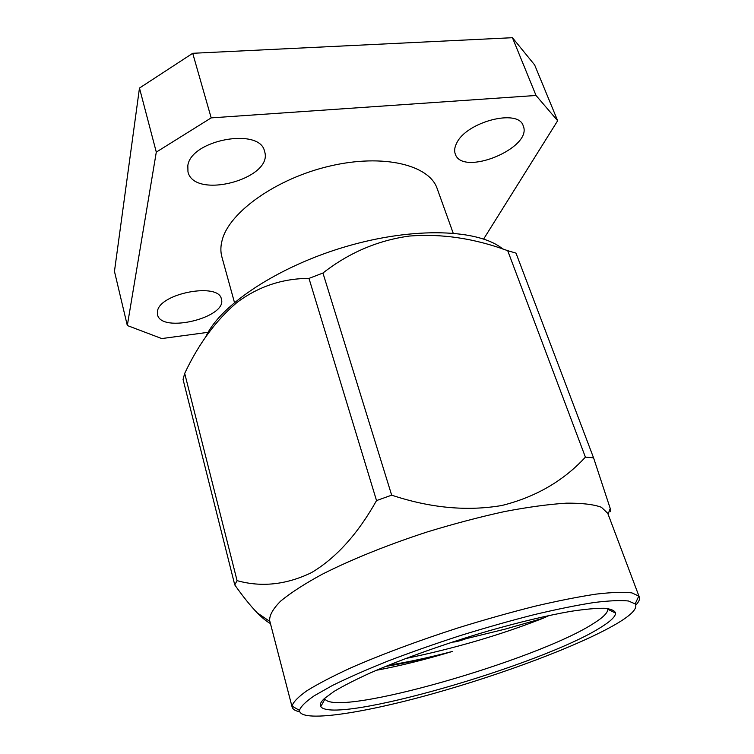 <?xml version="1.0" encoding="UTF-8"?>
<svg xmlns="http://www.w3.org/2000/svg" width="754" height="754" viewBox="0 0 754 754"><rect width="100%" height="100%" fill="white"/><g stroke="black" fill="none" stroke-linecap="round" stroke-linejoin="round"><path stroke-width="1.13" d="M324.616 698.327L324.936 699.024C336.944 717.742 537.234 660.08 593.53 623.473C603.049 617.526 607.809 612.795 607.818 609.289L607.677 608.535M324.343 698.581L334.079 691.399C343.39 685.848 355.483 679.684 370.355 672.907C402.118 659.024 445.171 643.652 487.489 631.211C519.497 622.097 547.197 615.481 570.599 611.371C584.633 609.232 595.867 608.195 604.293 608.252C610.994 608.921 614.764 610.542 615.603 613.106C615.434 616.687 610.344 621.541 600.325 627.658C541.089 665.188 334.069 725.056 320.77 706.63C319.47 704.736 320.657 702.049 324.343 698.581M453.163 233.09L437.179 188.613C429.394 164.975 383.541 153.458 329.95 166.04C276.36 178.434 229.207 212.185 222.176 240.121C220.545 246.134 220.451 251.732 221.883 256.907L234.456 302.467M157.454 311.327L157.492 314.635C161.177 333.834 227.736 317.406 221.374 299.055C219.046 282.109 159.471 293.268 157.454 311.327M187.831 165.597L187.963 171.884C194.419 200.206 274.239 178.519 264.522 151.262C260.064 127.209 191.045 139.697 187.831 165.597M456.632 143.26C454.577 147.266 454.125 150.838 455.256 153.976C462.23 177.049 533.201 147.916 523.201 125.786C518.45 108.265 466.132 121.884 456.632 143.26M483.653 239.009L557.658 120.734L536.028 95.475L211.186 117.878L156.295 152.12L127.313 325.521L161.771 338.574L208.132 332.316M536.028 95.475L512.437 37.7L534.652 64.957L557.658 120.734M512.437 37.7L192.713 53.298L211.186 117.878M156.295 152.12L139.471 88.067L192.713 53.298M139.471 88.067L114.457 271.365L127.313 325.521M470.675 636.253L470.411 636.48C467.838 638.638 455.133 642.568 452.541 642.003M502.937 249.103C479.28 229.225 414.549 226.436 346.133 246.53C277.698 266.511 219.885 305.389 205.851 336.718M507.706 250.677L585.406 457.141L593.558 457.819L516 253.118L507.706 250.677C474.445 238.387 441.712 233.504 409.516 236.04C377.858 240.356 348.998 252.694 322.938 273.033L391.665 495.161L376.529 500.581L308.98 278.405L322.938 273.033M184.702 373.409L183.052 379.422L234.758 584.897L237.076 580.646L184.702 373.409C198.604 343.862 216.012 320.243 236.916 302.524C258.415 286.511 282.439 278.471 308.98 278.405M234.758 584.897C243.108 596.716 250.62 606.046 257.303 612.908C262.166 617.865 266.539 621.428 270.441 623.567M609.6 510.156C610.91 512.597 611.126 512.041 610.231 508.488L593.558 457.819M585.406 457.141C563.474 480.948 535.613 497.075 501.844 505.5C467.037 511.448 430.317 507.998 391.665 495.161M376.529 500.581C357.83 533.926 336.133 557.96 311.43 572.672C286.266 584.774 261.478 587.432 237.076 580.646M635.811 605.076C638.892 601.871 640.052 599.204 639.307 597.064L607.752 513.304L601.381 507.254C593.53 504.369 581.824 503.012 566.263 503.172C548.601 504.294 528.017 507.093 504.511 511.57C479.77 516.98 454.134 523.738 427.575 531.834C387.961 544.708 351.081 559.619 322.147 574.294C304.484 583.916 290.658 592.842 280.677 601.089C273.061 608.742 269.385 615.236 269.659 620.551L292.156 707.186C292.778 709.363 295.266 710.881 299.63 711.719M639.307 597.064L638.779 596.103L631.918 592.889C623.822 591.881 611.965 592.276 596.348 594.086C578.686 596.734 558.158 600.797 534.765 606.273C510.147 612.484 484.577 619.694 458.046 627.903C418.395 640.683 381.09 654.613 351.185 667.705C332.768 676.178 318.018 683.859 306.935 690.73C298.113 696.998 293.155 702.125 292.034 706.102L292.156 707.186M617.451 623.256C580.938 644.953 503.144 674.104 432.4 693.859C361.882 713.576 299.677 723.048 299.47 710.372C300.686 706.602 305.624 701.729 314.267 695.754L332.401 685.49C347.905 677.837 366.425 669.693 387.952 661.051C410.836 652.314 435.011 643.812 460.468 635.537C486.047 627.62 510.694 620.636 534.435 614.585C557.008 609.232 576.829 605.217 593.907 602.54C609.034 600.674 620.542 600.156 628.431 600.985L635.17 603.888C637.875 608.092 631.975 614.557 617.451 623.256M376.397 670.278C399.573 665.999 424.851 659.731 452.24 651.484C429.855 657.365 408.545 661.974 388.319 665.311M452.24 651.484C428.281 658.035 406.01 663.03 385.426 666.498M465.972 638.704L505.123 629.128L542.927 618.318L549.195 615.471M542.927 618.318C500.43 635.019 454.634 648.431 405.52 658.553M607.818 609.289L615.603 613.106M324.936 699.024L320.77 706.63M608.092 514.19L610.231 508.488M269.894 621.475L257.303 612.908M635.17 603.888L638.779 596.103M299.47 710.372L292.034 706.102"/></g></svg>
